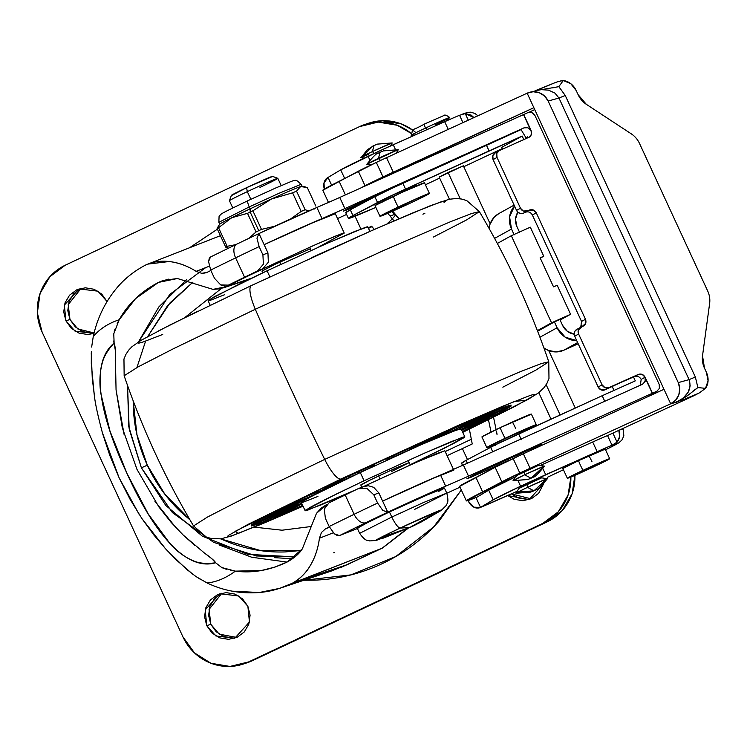 <?xml version="1.0" encoding="UTF-8"?>
<svg xmlns="http://www.w3.org/2000/svg" width="747" height="747" viewBox="0 0 747 747"><rect width="100%" height="100%" fill="white"/><g stroke="black" fill="none" stroke-linecap="round" stroke-linejoin="round"><path stroke-width="1.12" d="M437.471 512.507L421.299 521.948L411.597 526.756L376.423 540.37A36.482 1.036 -24.8 0 1 380.008 537.896A36.482 1.036 -24.8 0 1 400.084 528.101L409.795 527.475L421.299 521.948L441.244 510.416L440.711 510.145L411.597 526.756L382.632 538.382L409.795 527.475L380.008 537.896C375.62 540.202 374.536 540.987 376.777 540.258M277.791 178.318A26.659 0.756 155.2 0 0 247.304 191.643L250.843 199.3L247.304 191.643A26.659 0.756 155.2 0 0 229.488 200.728A26.659 0.756 -24.8 0 1 247.304 191.643L246.575 187.693A22.662 0.644 155.2 0 0 231.402 195.415M219.786 224.277A45.324 1.289 -24.8 0 1 231.729 217.722A45.324 1.289 -24.8 0 1 250.142 208.852L249.246 206.919L218.862 222.326L249.246 206.919A6.396 1.587 -115.2 0 1 248.032 200.626A6.396 1.587 64.8 0 0 249.246 206.919L279.098 193.249L301.153 184.304L279.098 193.249L249.246 206.919L250.142 208.852L250.17 212.064A50.656 1.438 -24.8 0 1 252.878 210.794L271.441 199.019A45.324 1.289 155.2 0 0 250.142 208.852A45.324 1.289 155.2 0 0 231.729 217.722L218.535 227.695L227.135 246.305L235.725 244.652L227.135 246.305L218.535 227.695A50.656 1.438 155.2 0 0 217.106 228.545L225.706 247.145A50.656 1.438 -24.8 0 1 227.135 246.305A50.656 1.438 155.2 0 0 225.706 247.145L217.106 228.545L218.32 226.257L217.106 228.545A50.656 1.438 -24.8 0 1 218.535 227.695L231.729 217.722L247.5 213.325L256.09 231.934A50.656 1.438 -24.8 0 1 258.761 230.674A50.656 1.438 -24.8 0 1 261.478 229.394L252.878 210.794A50.656 1.438 155.2 0 0 250.17 212.064L258.761 230.674L250.17 212.064A50.656 1.438 155.2 0 0 247.5 213.325L231.729 217.722A45.324 1.289 155.2 0 0 219.786 224.175L218.376 226.173M379.99 478.79L378.645 475.895L379.99 478.79M280.891 264.317L279.836 262.038L280.891 264.317M376.423 540.37L369.662 540.94C367.729 539.885 366.011 542.285 359.643 533.349L391.811 517.036L389.458 511.938L369.307 521.649L357.29 528.25L359.643 533.349L391.811 517.036A13.334 3.315 64.8 0 0 400.084 528.101A13.334 3.315 -115.2 0 1 391.811 517.036L423.418 502.563L446.771 493.095L423.418 502.563L391.811 517.036L389.458 511.938L363.061 524.824L357.645 527.877L358.803 527.933M421.299 521.948L409.795 527.475L440.711 510.145L400.084 528.101L380.008 537.896L409.795 527.475L400.084 528.101A36.482 1.036 -24.8 0 1 440.711 510.145A36.482 1.036 -24.8 0 1 441.337 510.36M307.278 187.544L315.878 206.144L307.278 187.544L300.611 186.545L296.531 191.139L305.131 209.739L308.866 210.915L305.131 209.739L296.531 191.139A50.656 1.438 155.2 0 0 292.581 192.829L301.181 211.429A50.656 1.438 -24.8 0 1 305.131 209.739A50.656 1.438 155.2 0 0 301.181 211.429L292.581 192.829L271.441 199.019L252.878 210.794L261.478 229.394L274.625 226.276L261.478 229.394A50.656 1.438 155.2 0 0 258.761 230.674A50.656 1.438 155.2 0 0 256.09 231.934L247.5 213.325A50.656 1.438 -24.8 0 1 250.17 212.064L250.142 208.852A45.324 1.289 -24.8 0 1 271.441 199.019L292.581 192.829A50.656 1.438 -24.8 0 1 296.531 191.139L300.611 186.545A45.324 1.289 155.2 0 0 271.441 199.019A45.324 1.289 -24.8 0 1 300.611 186.545L303.133 186.32L307.278 187.544M314.655 208.422L314.17 209.085M290.508 219.039L301.181 211.429L290.508 219.039M248.723 238.386L256.09 231.934L248.723 238.386M303.039 186.302L301.965 186.208A45.324 1.289 155.2 0 0 300.611 186.545M225.706 247.145L228.563 248.153M441.244 510.416L446.052 505.644C446.501 503.487 449.442 503.73 446.771 493.095L414.594 509.407M446.771 493.095L444.409 487.996L421.065 497.465L389.458 511.938L435.342 491.293L442.896 488.323L444.063 488.37L438.638 491.423M272.366 176.572L246.575 187.693L232.102 195.247M272.45 176.376A22.662 0.644 155.2 0 0 246.575 187.693L247.304 191.643A26.659 0.756 -24.8 0 1 277.744 178.318A26.659 0.756 -24.8 0 1 259.965 187.404M310.322 248.723L275.494 264.102L310.369 248.742L311.154 250.45M115.365 377.412L115.262 360.428C115.598 351.295 115.225 345.516 114.123 343.097L113.768 333.816L119.203 319.735L135.562 298.623L158.467 282.413L177.403 278.519L212.998 289.369L226.304 286.652A527.868 14.959 -24.8 0 1 251.263 274.438L311.462 246.445L335.487 236.099L344.246 233.083L335.3 213.735L310.808 223.437L264.139 244.661L258.994 233.531L316.896 207.479A63.981 1.811 155.2 0 0 258.994 233.531L256.949 238.125L259.116 246.631A76.25 2.157 155.2 0 0 235.622 257.864A540.128 15.313 155.2 0 0 210.682 270.069L208.553 261.543L210.514 256.996L236.939 244.064A12.26 7.237 64 0 0 235.622 257.864L244.568 277.221L235.622 257.864A12.26 7.237 -116 0 1 236.92 244.073A12.26 7.237 64 0 1 237.172 243.961M210.869 270.489L207.04 272.375L201.727 273.337L196.116 271.357C187.189 265.783 178.197 262.496 169.149 261.525C160.437 260.572 152.509 261.786 145.366 265.166C134.535 270.909 125.403 278.071 117.961 286.643C105.598 300.957 97.362 317.596 93.254 336.58C99.612 328.979 108.259 323.367 119.203 319.735C127.933 304.001 141.015 291.563 158.467 282.413L163.248 280.424L177.403 278.519L212.998 289.369L219.861 288.856L251.216 278.314L226.304 286.652L251.263 274.438A63.981 1.811 -24.8 0 1 260.554 269.947L316.224 244.334L340.529 234.119L344.236 233.064L317.4 247.696M326.037 505.317L324.301 509.081L325.365 518.278L329.166 526.504A540.128 15.313 155.2 0 1 354.115 514.3A76.25 2.157 155.2 0 1 377.608 503.058L382.735 510.378L387.768 512.218A63.981 1.811 -24.8 0 0 365.946 522.639A12.26 7.237 -116 0 1 354.115 514.3L345.17 494.944A540.128 15.313 155.2 0 0 328.988 502.852L324.301 509.081L325.365 518.278L329.166 526.504L334.376 533.825L329.166 526.504A540.128 15.313 -24.8 0 1 354.115 514.3A76.25 2.157 -24.8 0 1 377.608 503.058L373.808 494.831L377.608 503.058L382.735 510.378L387.749 512.227L382.623 501.088L387.768 512.218A63.981 1.811 -24.8 0 1 445.67 486.166L468.528 476.147L445.67 486.166L440.525 475.036A63.981 1.811 155.2 0 0 382.623 501.088L378.822 492.871L373.808 494.831L367.001 488.463L358.121 488.697A76.25 2.157 155.2 0 0 345.17 494.944L354.115 514.3A12.26 7.237 64 0 0 365.946 522.639A527.868 14.959 -24.8 0 0 339.474 535.599L334.376 533.825L337.513 535.655L339.474 535.599L357.421 528.54L339.474 535.599L365.946 522.639L403.744 504.795L445.67 486.166L440.525 475.036L382.623 501.088L429.292 479.863L453.793 470.162L444.848 450.805L436.089 453.821L412.064 464.167L361.156 487.67M221.345 288.51L184.78 317.587L221.345 288.51M192.997 282.105L167.449 305.84L147.589 336.748M145.6 341.108L136.925 367.533M133.181 400.803L136.972 434.791L147.318 465.185L141.379 467.809L129.184 429.011L127.532 385.443L128.792 426.696L141.379 467.809L172.436 512.619L213.661 542.369L256.529 555.983L295.009 556.888L247.808 554.339L202.456 536.243L165.731 505.411L141.379 467.809L147.318 465.185C139.054 447.304 134.413 428.545 133.386 408.908L133.171 400.784M205.658 267.622L169.821 294.393L138.484 341.911L158.887 306.877L186.367 279.882M219.291 545.002L251.692 557.234L287.025 562.08M371.632 226.229L374.275 229.45A457.379 442.812 71.5 0 0 371.632 226.229L368.243 227.816L371.632 226.229M201.26 579.896L194.967 575.853M193.156 574.546L176.245 559.895L165.535 548.784L141.846 518.474L153.873 535.011L165.535 548.784L186.152 568.971L195.975 576.553L207.106 582.968C223.362 590.746 240.758 593.93 259.284 592.511L232.289 591.176M138.979 514.113L119.118 477.809L102.292 432.448M158.467 282.413L168.308 279.117L158.467 282.413M230.674 570.372L235.37 571.138C225.949 578.075 216.527 582.025 207.106 582.968C216.527 582.025 225.949 578.075 235.37 571.138C252.607 573.425 270.012 570.316 287.567 561.809C294.579 557.785 299.51 553.443 302.358 548.793L316.476 513.348L321.154 508.184L326.906 504.374L316.476 513.348L302.358 548.793L287.567 561.809L274.877 567.104L261.357 570.512L235.37 571.138L221.747 567.533L215.622 562.762C214.8 561.025 210.981 557.72 204.174 552.827L211.728 558.635L215.622 562.762C206.48 564.06 198.973 563.369 193.109 560.68C185.088 557.365 177.571 551.94 170.559 544.395L148.167 513.861L127.046 473.589L109.958 431.028L100.724 393.053C99.314 382.361 99.771 372.548 102.106 363.602C103.628 356.898 107.633 350.063 114.123 343.097L115.253 349.848L116.056 389.897L122.284 427.723L137 469.433L158.971 507.054L171.11 522.34L183.146 534.992L204.174 552.827M194.836 545.441L183.146 534.992M175.741 527.457L154.9 501.218M124.17 434.773L116.056 389.897M325.524 528.801L329.52 527.242L325.524 528.801L321.453 532.48L319.427 538.232L333.302 532.798L319.427 538.232C318.11 548.55 314.945 557.86 309.94 566.142C306.027 572.949 300.163 578.654 292.338 583.248L279.658 588.356L259.284 592.511C270.274 591.605 281.292 588.524 292.338 583.248C299.332 579.513 305.196 573.808 309.94 566.142C314.861 558.205 318.017 548.905 319.427 538.232L321.453 532.48L325.524 528.801L329.362 526.915M206.415 272.664L202.895 273.383M91.33 351.688L91.302 363.77L94.262 394.836L92.273 378.384L91.255 353.406M117.204 323.563L119.203 319.735C108.259 323.367 99.612 328.979 93.254 336.58L91.648 347.066M328.988 502.852L358.121 488.697L367.001 488.463L373.808 494.831L378.822 492.871L382.623 501.088L440.375 475.101M117.961 286.643C125.403 278.071 134.535 270.909 145.366 265.166L147.841 264.102L169.149 261.525C178.524 262.645 187.506 265.923 196.116 271.357L209.235 266.221L196.116 271.357L201.727 273.337M335.291 213.707L307.278 224.987L264.139 244.661A63.981 1.811 -24.8 0 1 322.032 218.61L264.139 244.661L267.94 252.888L258.994 233.531L256.949 238.125L259.116 246.631L262.916 254.858L259.116 246.631A76.25 2.157 -24.8 0 0 235.622 257.864A540.128 15.313 -24.8 0 0 210.682 270.069L214.482 278.295L220.729 284.943L228.386 285.13A540.128 15.313 -24.8 0 1 244.568 277.221A76.25 2.157 -24.8 0 1 257.519 270.974L263.383 264.223L262.916 254.858L267.94 252.888L262.916 254.858L263.383 264.223L257.519 270.974A76.25 2.157 155.2 0 0 244.568 277.221A540.128 15.313 155.2 0 0 228.386 285.13L262.43 269.051L268.35 262.272L267.94 252.888L268.35 262.272L262.43 269.051L257.519 270.974L262.43 269.051A63.981 1.811 -24.8 0 0 251.263 274.438A527.868 14.959 -24.8 0 0 233.522 283.113L232.634 283.487M330.445 571.352L347.383 564.601L298.156 581.082L382.109 548.205L347.383 564.601L292.338 583.248L382.109 548.205L406.713 528.997M447.089 455.651L462.393 448.583L467.473 459.592L462.393 448.583L472.235 443.951L462.244 448.658M444.829 450.786L416.826 462.057L363.369 486.614M344.236 233.064L317.858 247.444M371.997 226.658L368.476 228.321L371.997 226.658M262.757 272.814L261.964 271.096L275.494 264.102L262.01 271.124M471.376 439.236L445.203 451.562L471.376 439.236M301.116 550.483L285.279 551.921C266.165 552.593 247.574 549.484 229.525 542.583L220.626 538.858L260.834 550.651L301.134 550.464M189.99 519.893L181.073 512.134C166.833 498.716 155.581 483.076 147.318 465.185L164.807 494.131L189.971 519.865M147.617 336.645L170.139 302.731L192.969 282.095M395.406 214.51A26.659 2.409 140.9 0 0 394.453 214.501L390.046 215.976L393.968 220.869M491.974 445.707L487.679 447.397L490.097 445.632L505.093 438.312A23.465 5.836 -115.2 0 1 502.451 433.055A23.465 5.836 64.8 0 0 505.093 438.312A27.247 0.775 -24.8 0 0 486.885 447.602A27.247 0.775 -24.8 0 0 494.85 444.493L491.974 445.707L491.806 446.697M472.235 443.951L469.368 429.18L472.235 443.951M360.922 228.993L355.04 216.247L360.922 228.993M390.046 215.976A26.659 25.809 71.5 0 0 387.628 213.371L390.046 215.976L394.453 214.501L395.387 214.473L395.163 215.379A26.659 2.409 140.9 0 1 387.049 223.867M488.482 419.814L491.031 432.055M292.656 558.719L274.27 557.664M254.213 527.13L282.021 530.211L311.051 526.523L282.058 530.211L254.269 527.139M328.671 241.692L329.035 242.476L328.671 241.692M337.541 218.572L346.589 214.436M215.622 562.762C186.096 571.39 154.237 533.722 127.046 473.589C99.08 414.109 89.817 362.781 114.123 343.097L113.516 341.043M114.207 331.789L114.991 329.063M94.262 394.836C95.093 402.997 97.904 415.995 102.684 433.82L109.884 455.633L119.118 477.809L130.034 499.22L141.846 518.474M226.388 569.289L222.727 567.963M382.109 548.205A26.659 9.011 64.6 0 0 382.371 548.093A26.659 9.011 -115.4 0 1 382.109 548.205L347.383 564.601A26.659 5.603 64.9 0 0 347.542 564.545A26.659 5.603 -115.1 0 1 347.383 564.601L330.996 571.166M382.632 547.953A26.659 9.011 -115.4 0 1 382.371 548.093L341.183 567.346M391.717 211.597L394.453 214.501A26.659 25.809 -108.5 0 0 391.717 211.597M217.405 229.18L189.635 247.733M81.096 288.342L68.22 304.608L69.975 319.492L65.923 320.846L71.254 328.26L78.902 333.069L87.707 334.535L94.001 333.395L75.045 331.164L65.923 320.846L69.975 319.492L77.781 328.932L94.103 332.975M107.045 301.48L101.713 294.075L94.066 289.266L85.261 287.791L76.652 289.873L69.527 295.205L64.989 302.955L63.728 311.966L65.923 320.846L64.363 305.093L79.042 288.921L97.922 291.171L107.045 301.48M221.943 593.146L209.067 609.421L210.822 624.305L206.77 625.659L205.21 609.907L219.879 593.734L238.769 595.985L247.883 606.293L250.086 615.183L248.816 624.184L244.278 631.943L237.163 637.266L228.545 639.348L219.749 637.873L212.101 633.064L206.77 625.659L204.566 616.779L205.836 607.769L210.374 600.018L217.489 594.687L226.108 592.604L234.903 594.08L242.551 598.889L247.883 606.293L249.442 622.046L234.773 638.227L215.883 635.968L206.77 625.659L210.822 624.305L219.226 634.156L236.762 637.452M526.943 499.379L518.147 497.904L511.378 493.888L531.108 498.828M543.751 483.598L529.119 499.603L507.689 495.541L514.095 499.257L522.891 500.733L531.509 498.651L538.624 493.319L543.751 483.589M65.25 265.204L49.881 276.698L40.086 293.44L37.35 312.89L42.103 332.07L182.94 636.883L194.444 652.878L210.962 663.261L229.964 666.445L248.564 661.945L542.91 523.32L558.28 511.826L568.075 495.084L570.867 477.044A50.656 49.041 71.5 0 1 542.91 523.32L546.963 521.966A50.656 49.041 -108.5 0 0 574.901 475.335L572.127 493.73L562.332 510.472L546.963 521.966L542.91 523.32L248.564 661.945L252.617 660.581L546.963 521.966L252.617 660.581L248.564 661.945A50.656 49.041 71.5 0 1 242.952 664.158A50.656 49.041 71.5 0 1 182.94 636.883L42.103 332.07A50.656 49.041 71.5 0 1 65.25 265.204L359.596 126.588L65.25 265.204M413.651 135.599L413.156 135.132M411.111 133.358L397.199 125.263L378.197 122.088L359.596 126.588A50.656 49.041 71.5 0 1 365.208 124.366A50.656 49.041 71.5 0 1 411.111 133.358M361.837 159.242L362.865 157.804L361.837 159.242M189.533 247.771L217.396 229.17M303.87 580.251L350.894 574.882L395.723 556.571L433.605 526.98L461.319 489.967L438.947 521.238C422.886 539.269 404.006 553.387 382.324 563.602C360.642 573.817 337.793 579.345 313.787 580.186L303.852 580.26M415.967 132.677A50.656 49.041 -108.5 0 0 369.261 123.012M246.996 662.804A50.656 49.041 -108.5 0 0 252.617 660.581L246.659 662.925M412.774 130.155L401.251 123.909L382.249 120.725L368.131 123.386M91.76 333.181L82.954 331.705L75.307 326.897L69.975 319.492L67.781 310.612L69.041 301.601L73.579 293.851L80.695 288.519M232.597 637.994L223.801 636.519L216.154 631.71L210.822 624.305L208.618 615.416L209.888 606.415L214.426 598.655L221.542 593.333M334.553 552.631L333.657 552.827M464.335 425.743L465.026 427.256L511.153 406.023A143.966 4.08 -24.8 0 1 500.901 412.083L461.562 429.777L490.639 416.938L489.976 415.519L490.639 416.938L500.901 412.083L500.285 410.766L500.901 412.083L511.125 405.976M445.782 432.27L446.501 433.82M409.991 447.864L410.691 449.377M411.494 449.012L410.794 447.5L411.494 449.012M306.261 499.183L305.971 498.538L306.261 499.183M251.281 526.009L297.39 504.655A93.31 2.643 155.2 0 0 301.685 503.254A93.31 2.643 -24.8 0 1 297.39 504.655L251.281 526.009A143.966 4.08 -24.8 0 0 261.749 522.508L251.281 526.009M261.459 519.016L302.367 500.863A93.31 2.643 155.2 0 0 297.325 503.842L251.207 525.076A143.966 4.08 -24.8 0 1 261.459 519.016L302.367 500.863A93.31 2.643 -24.8 0 0 297.325 503.842L251.207 525.076L261.459 519.016M330.221 486.465L328.465 487.604A93.31 2.643 -24.8 0 0 314.571 494.495L313.899 493.039L314.571 494.495L305.252 498.865L304.524 497.297L305.252 498.865L277.744 511.013C273.925 512.675 273.178 512.909 275.484 511.695L310.771 494.402L328.465 487.604A93.31 2.643 155.2 0 0 314.571 494.495L275.484 511.695A143.966 4.08 -24.8 0 1 303.712 497.689L331.201 486.129M324.749 487.838L340.688 481.432L340.128 480.228L340.688 481.432L349.661 477.389L349.036 476.026L349.661 477.389A93.31 2.643 -24.8 0 1 359.027 472.963L358.411 471.637L359.027 472.963A93.31 2.643 -24.8 0 1 368.682 468.434L368.075 467.127L368.682 468.434A93.31 2.643 155.2 0 0 359.027 472.963A93.31 2.643 155.2 0 0 349.661 477.389L324.123 487.931L347 476.988A143.966 4.08 -24.8 0 1 366.721 467.753L374.779 464.279L374.873 465.334L368.682 468.434L374.873 465.334L374.424 464.373L374.873 465.334L374.779 464.279L347 476.988A143.966 4.08 -24.8 0 0 328.082 485.952L323.759 488.155M386.881 458.695L394.911 454.746A143.966 4.08 -24.8 0 1 433.605 437.228L436.986 436.024L412.251 448.499A93.31 2.643 155.2 0 0 393.202 457.117L386.974 459.741L386.881 458.695L392.25 455.978L436.986 436.024L421.205 444.25L420.654 443.046L421.205 444.25L412.251 448.499L411.616 447.126L412.251 448.499A93.31 2.643 -24.8 0 0 393.202 457.117L386.974 459.741L386.881 458.695M486.437 414.296L447.49 433.129A93.31 2.643 -24.8 0 0 433.521 439.096L458.051 426.425A143.966 4.08 -24.8 0 1 486.437 414.296L447.49 433.129A93.31 2.643 155.2 0 0 433.521 439.096L451.888 429.236L487.847 413.773M459.284 428.302L500.602 408.59A143.966 4.08 -24.8 0 1 511.069 405.089L464.961 426.444A93.31 2.643 155.2 0 0 459.807 428.171L492.068 412.391L500.602 408.59L511.116 405.089M361.613 484.775L370.195 479.938L396.209 467.855L409.179 462.589L391.307 471.656M303.039 506.186L265.353 522.508L231.57 535.991L220.776 538.839L211.14 538.503L206.172 536.944L193.548 525.944C165.227 478.285 142.089 428.218 124.151 375.76L123.955 359.018L125.991 354.227L128.801 350.026L131.986 346.673L141.127 340.305L170.12 324.908L251.412 285.531L373.668 229.721L430.197 205.761L449.171 199.262L456.604 198.478L461.833 199.075L466.8 200.635L479.378 211.625L471.684 213.493L450.871 221.56L384.005 250.329L255.315 309.258A799.794 198.963 64.8 0 0 288.996 384.677A799.794 198.963 64.8 0 0 324.702 459.405A26.659 6.63 64.8 0 0 341.015 478.995L247.976 524.403L228.881 535.179C226.276 537.074 227.639 537.13 232.971 535.347L259.62 524.889L303.03 506.167L238.256 533.451L235.053 531.378L341.015 478.995A26.659 6.63 -115.2 0 1 324.702 459.405L242.42 499.08L207.377 517.101L193.548 525.944L207.377 517.101L242.42 499.08L324.702 459.405A799.794 198.963 -115.2 0 1 288.996 384.677A799.794 198.963 -115.2 0 1 255.315 309.258L173.313 348.784L138.27 366.796L124.151 375.76L138.27 366.796L173.313 348.784L255.315 309.258A26.659 6.63 -115.2 0 1 251.394 285.541A26.659 6.63 64.8 0 0 255.315 309.258L384.005 250.329L450.871 221.56L471.684 213.493L479.378 211.625L466.52 219.945L433.456 237.023M224.726 294.654L210.859 300.098C208.096 301.022 207.386 300.994 208.74 300.014L239.152 284.149L267.062 270.787L269.882 276.876L267.062 270.787L214.37 296.69L208.086 300.696L210.168 305.187M361.772 487.109L359.419 488.174M464.839 436.874L445.072 447.845L410.178 464.746L454.26 443.158L464.195 437.555C465.549 436.575 464.839 436.547 462.066 437.471L424.716 453.046L364.088 480.769L422.046 454.232L452.112 441.3L464.839 436.874L461.039 428.647L448.312 433.073L418.245 446.006L360.287 472.543L364.088 480.769L336.178 494.122L305.766 509.986C304.412 510.976 305.121 511.004 307.885 510.08L356.123 489.658L320.902 504.991L305.112 510.677L311.396 506.671L327.158 498.576L364.088 480.769L360.287 472.543L323.358 490.349L307.596 498.445L301.312 502.451L305.112 510.677M359.615 488.09L361.772 487.119M361.828 487.221L360.773 484.943L367.459 481.292L397.021 467.491L408.982 462.804M369.896 231.383L367.813 226.892L355.086 231.318L325.02 244.25L267.062 270.787L327.69 243.064L365.04 227.49C367.813 226.565 368.523 226.593 367.169 227.574M162.725 334.441L143.545 341.818C138.214 343.601 136.86 343.545 139.456 341.65M158.56 330.874L197.936 311.144M311.368 257.724L368.159 232.168L413.315 212.68L439.964 202.222C445.287 200.439 446.65 200.495 444.054 202.39M424.95 213.156L422.914 214.221M462.757 432.364L514.375 406.695L533.47 395.919C536.075 394.024 534.712 393.968 529.39 395.751L502.74 406.209L457.584 425.697L341.015 478.995L514.263 401.484L526.514 400.168L462.757 432.364L527.886 399.505L538.606 392.829L544.152 387.516L546.963 383.304L548.98 378.514L548.774 361.809L541.332 363.556L520.668 371.548L453.784 400.308L324.702 459.405L453.784 400.308L520.668 371.548L541.332 363.556L548.774 361.809L535.72 370.195L502.834 387.17M465.026 427.256A93.31 2.643 -24.8 0 1 461.413 429.45A93.31 2.643 155.2 0 0 465.026 427.256L511.191 405.976M486.876 419.403A143.966 4.08 -24.8 0 1 462.393 431.579L484.616 420.085C488.426 418.423 489.182 418.189 486.876 419.403L488.258 418.609M461.749 430.188L484.616 420.085L461.749 430.188M275.914 516.803L302.666 505.383A143.966 4.08 -24.8 0 1 275.914 516.803L301.993 503.926L274.504 517.307M301.807 503.506L261.749 522.508L261.142 521.182L261.749 522.508L272.039 517.867L271.376 516.448L272.039 517.867L301.797 503.506M317.951 496.419L304.085 501.853C301.321 502.778 300.611 502.75 301.965 501.769L311.891 496.167L360.287 472.543L420.916 444.82L458.266 429.245C461.039 428.32 461.749 428.348 460.395 429.329M511.069 405.089L503.88 408.693L503.357 407.554L503.88 408.693L472.16 423.334L471.646 422.223L472.16 423.334L464.961 426.444L464.578 425.622L464.961 426.444A93.31 2.643 -24.8 0 0 459.807 428.171M456.819 428.881L456.09 427.303L456.819 428.881M430.748 440.188L431.71 439.609M447.49 433.129L446.837 431.719L447.49 433.129M437.947 435.454L436.986 436.024M392.605 455.81L393.202 457.117L392.605 455.81M274.093 512.489L275.484 511.695M257.948 520.939L258.443 522.004L257.948 520.939M289.64 506.242L290.153 507.362L289.64 506.242M296.942 503.011L297.325 503.842L296.942 503.011M302.871 500.527L302.367 500.863M301.639 500.966L301.993 501.741M445.408 432.466L446.108 433.979M391.671 143.06A17.33 0.495 155.2 0 0 372.37 151.585L374.042 145.46L372.37 151.585L392.194 142.929L377.394 144.115L391.671 143.06L377.394 144.115L372.921 146.01L362.837 156.244L372.37 151.585L374.154 153.378M373.892 145.534L367.225 149.848L361.305 157.365L372.921 146.01M533.059 491.199L536.094 489.705C537.14 490.209 540.903 486.549 547.364 478.743L533.872 490.826L530.734 492.086L534.077 490.742L546.823 478.836L527.522 487.361L533.872 490.826L517.988 492.021L516.448 493.141A17.33 0.495 -24.8 0 1 515.906 493.244A17.33 0.495 -24.8 0 1 517.988 492.021A17.33 0.495 -24.8 0 1 527.522 487.361L527.335 484.075L518.997 488.314L515.916 493.225M383.444 150.894L398.272 149.699L383.472 150.885L380.12 152.229L378.449 158.355L380.363 160.278M527.868 479.509L531.005 478.248L524.655 474.784L513.591 480.554L527.868 479.509L533.227 477.118C534.282 477.622 538.036 473.971 544.498 466.165L531.22 478.164L527.868 479.509L513.068 480.685A17.33 0.495 -24.8 0 1 524.655 474.784L531.005 478.248L543.956 466.259L524.655 474.784L524.478 471.488L516.14 475.727M416.014 184.948A18.666 0.532 155.2 0 0 394.677 194.267L382.305 200.467M424.455 182.791A27.247 0.775 155.2 0 0 393.305 196.405A23.465 5.836 64.8 0 0 398.226 207.05A27.247 0.775 -24.8 0 1 429.385 193.436A27.247 0.775 -24.8 0 1 411.167 202.717L380.167 216.098L417.003 198.459L429.236 193.66L411.167 202.717A27.247 0.775 -24.8 0 1 380.027 216.331A27.247 0.775 -24.8 0 1 398.226 207.05A23.465 5.836 -115.2 0 1 393.305 196.405A27.247 0.775 155.2 0 0 375.087 205.686M528.362 428.47L507.129 437.63A18.666 0.532 155.2 0 0 494.654 443.989M531.173 414.286L500.173 427.676A23.465 5.836 64.8 0 0 502.451 433.055A23.465 5.836 -115.2 0 1 500.173 427.676A27.247 0.775 155.2 0 0 481.946 436.958M513.114 423.344A23.465 5.836 -115.2 0 1 515.747 428.601M368.654 154.293L361.305 157.365M533.405 491.05L530.734 492.086L516.448 493.141M397.749 149.83A17.33 0.495 155.2 0 0 378.449 158.355L380.12 152.229L378.103 153.266C377.058 152.761 373.304 156.412 366.842 164.228L397.749 149.83L383.472 150.885M401.886 169.167L379.709 179.532M517.531 456.464L517.279 455.922M322.844 190.289L358.317 171.222L365.022 185.742L360.642 188.048L365.022 185.742A31.99 0.906 -24.8 0 1 383.015 176.946L376.311 162.426A31.99 0.906 155.2 0 0 358.317 171.222L365.022 185.742L533.872 107.708L663.99 389.299L523.367 453.774A31.99 0.906 155.2 0 0 513.133 458.527L519.837 473.047A31.99 0.906 -24.8 0 1 530.081 468.285L523.367 453.774L495.14 467.323L459.666 486.39M369.858 160.045L368.112 156.263A42.654 1.205 155.2 0 0 340.707 169.877L344.656 178.412L340.707 169.877L380.811 150.362L444.689 121.714A37.322 1.055 -24.8 0 1 459.545 115.271A37.322 1.055 155.2 0 0 444.689 121.714L393.23 144.731A42.654 1.205 155.2 0 0 368.112 156.263L369.858 160.045M411.233 135.338A21.224 0.598 -24.8 0 1 425.426 128.11L427.545 129.38L425.426 128.11A21.224 0.598 155.2 0 0 411.364 135.328M411.195 135.319C414.389 126.122 407.367 133.629 424.838 123.843L443.951 115.524C444.624 114.534 446.547 115.197 449.722 117.522A21.224 0.598 155.2 0 0 425.426 128.11A5.332 1.326 -115.2 0 1 424.838 123.843A5.332 1.326 64.8 0 0 425.426 128.11A21.224 0.598 -24.8 0 1 449.675 117.503A21.224 0.598 -24.8 0 1 435.501 124.74M684.7 399.103L698.296 393.417L692.945 396.162L607.544 435.566L612.017 445.249L614.398 444.138L617.05 442.131L619.683 436.584L618.796 430.365C620.514 434.707 619.935 438.62 617.05 442.131L612.895 433.129L617.05 442.131L612.017 445.249L607.544 435.566A37.322 1.055 155.2 0 0 592.688 442.009L597.161 451.683L520.584 486.232L518.213 481.096L520.584 486.232A42.654 1.205 -24.8 0 1 545.693 474.7L597.161 451.683A37.322 1.055 -24.8 0 1 612.017 445.249A37.322 1.055 -24.8 0 1 605.733 449.694L615.845 444.54L617.676 443.148L612.017 445.249A37.322 1.055 155.2 0 0 597.161 451.683L592.688 442.009L541.22 465.026L541.528 465.689L541.22 465.026A42.654 1.205 155.2 0 0 540.184 465.493L592.688 442.009A37.322 1.055 -24.8 0 1 607.544 435.566L692.945 396.162L698.296 393.417L684.691 399.103L670.694 403.81L530.081 468.285A31.99 0.906 155.2 0 0 519.837 473.047L466.511 500.639L477.23 497.016L488.706 490.172L516.112 476.558M545.693 474.7L542.873 468.593L545.693 474.7M563.051 468.416L578.514 460.666A21.327 5.304 64.8 0 0 580.587 465.558A21.327 5.304 64.8 0 0 582.987 470.339A23.316 0.663 -24.8 0 1 609.645 458.695A23.316 0.663 -24.8 0 1 594.052 466.642L609.515 458.891L605.275 460.311L567.524 478.089L594.052 466.642A23.316 0.663 -24.8 0 1 567.403 478.285A23.316 0.663 -24.8 0 1 582.987 470.339A21.327 5.304 -115.2 0 1 580.587 465.558A21.327 5.304 -115.2 0 1 578.514 460.666A23.316 0.663 155.2 0 0 562.921 468.612M589.588 456.959A21.327 5.304 -115.2 0 1 591.979 461.749M480.928 471.562L481.46 472.711L466.884 478.752L482.786 470.685L471.525 476.138L466.894 478.715L470.703 477.398L509.006 460.292L481.46 472.711L480.928 471.562M357.299 204.006L357.832 205.154L343.256 211.196L359.158 203.128A23.727 0.672 -24.8 0 1 371.259 197.553L407.899 181.054L347.897 208.581L343.265 211.158L347.075 209.842L365.685 201.615L357.832 205.154L357.299 204.006M373.696 487.315L378.822 492.871L373.696 487.315L368.327 485.746L363.033 486.773L368.327 485.746M640.338 385.237L641.178 379.401L644.913 377.328L641.178 379.401C639.544 376.609 637.284 375.676 634.408 376.591L638.34 374.424C641.206 373.5 643.466 374.434 645.1 377.226L652.476 393.193L656.828 391.241L648.835 396.246L656.828 391.241L659.414 388.375L659.171 384.35L534.871 115.337L531.948 112.517L528.054 112.554L523.712 114.506L528.054 112.554L531.948 112.517M642.784 384.126L463.383 465.017L468.528 476.147L652.29 393.296L644.913 377.328C646.248 379.317 645.445 381.624 642.523 384.257L463.383 465.017L468.528 476.147L652.29 393.296L645.1 377.226L652.476 393.193L656.828 391.241L659.414 388.375L659.171 384.35L534.871 115.337M560.129 414.958L546.15 384.705L560.129 414.958M490.163 223.848L463.355 165.825L448.088 172.482L460.245 198.786L448.088 172.482L439.18 177.02M576.6 329.53A5.332 4.958 61.1 0 0 574.182 334.18A14.931 13.894 61.1 0 1 562.538 325.309L559.858 319.501L554.423 321.938L537.625 331.22L554.423 321.938L557.103 327.746L539.932 337.242L557.103 327.746L565.199 337.177L576.721 340.604L574.686 336.215A5.332 4.958 -118.9 0 1 574.182 334.18L567.318 331.276L562.538 325.309L559.858 319.501L554.423 321.938L557.103 327.746A21.327 19.852 -118.9 0 0 576.721 340.604L598.16 387.011L574.686 336.215L578.617 334.04L602.091 384.845L604.995 387.665L608.852 387.646L638.34 374.424L642.196 374.396L645.1 377.226L645.137 381.362L642.523 384.257M519.613 232.41L516.933 226.602L515.505 219.132L517.783 212.129A5.332 4.958 -118.9 0 1 516.56 210.411L514.534 206.023L509.594 216.835L511.499 229.04L494.607 238.386L511.499 229.04L514.179 234.847M519.464 232.074L516.933 226.602C514.748 221.831 515.028 217.004 517.783 212.129A5.332 4.958 61.1 0 0 523.33 213.222L520.454 213.539L517.783 212.129A5.332 4.958 61.1 0 1 516.56 210.411L520.491 208.245L523.395 211.074L533.377 210.019L536.281 212.839L585.471 319.286L585.723 323.302L578.365 330.025L578.617 334.04L574.686 336.215A5.332 4.958 61.1 0 1 574.182 334.18L574.854 331.276L576.983 329.343M339.521 197.563L523.516 114.618L530.893 130.576L527.961 127.765L524.03 127.83L344.899 208.59L524.03 127.83C526.084 126.57 528.372 127.494 530.893 130.576L531.089 130.473C531.827 134.367 531.061 136.664 528.792 137.345L499.313 150.577L496.764 153.424L497.016 157.44L520.491 208.245L516.56 210.411L493.095 159.615L514.534 206.023A21.327 19.852 -118.9 0 0 511.499 229.04L514.029 234.511M580.755 327.242L581.539 321.453L585.471 319.286L536.281 212.839L532.359 215.015L581.539 321.453L532.359 215.015C530.725 212.223 528.465 211.289 525.599 212.204L527.251 211.056A5.332 4.958 -118.9 0 1 520.491 208.245L497.016 157.44L493.095 159.615L492.833 155.6L495.382 152.743M580.793 327.223L581.801 325.468M634.418 376.591L633.503 377.002L635.295 380.867L602.185 395.723L635.295 380.867L633.503 377.002L608.852 387.646A5.332 4.958 -118.9 0 1 602.091 384.845L598.16 387.011A5.332 4.958 61.1 0 0 604.93 389.822L638.34 374.424L604.93 389.822L601.074 389.841L598.16 387.011L602.091 384.845L578.617 334.04A5.332 4.958 -118.9 0 1 580.905 327.167L583.174 326.15C585.76 324.618 586.526 322.33 585.471 319.286L581.539 321.453M521.322 439.684L518.661 433.932L602.185 395.723L604.846 401.475L602.185 395.723L496.288 444.418L490.658 447.332L492.721 451.795L490.658 447.332L466.044 460.348L461.814 463.261M502.255 148.597L463.766 166.721L502.255 148.597M439.647 178.085L425.837 184.584L439.647 178.085M346.038 212.69L350.268 209.767L374.873 196.75L377.534 202.512L352.929 215.528A63.71 1.802 -24.8 0 0 348.475 218.441A63.71 1.802 -24.8 0 0 375.47 207.573L348.69 218.441L352.929 215.528L392.483 195.116L522.172 136.047L501.695 147.374L502.507 149.139L501.695 147.374L522.172 136.047L489.07 150.903L486.409 145.151L521.061 129.605L526.374 138.428M463.327 165.815L439.572 176.918M415.911 185.107L394.677 194.267A18.666 0.532 155.2 0 0 382.203 200.626L382.837 202.064M392.707 211.158L399.057 218.684L392.689 211.168M493.552 417.293L496.101 429.6M529.044 137.224L531.341 134.488L531.089 130.473L523.712 114.506L530.893 130.576L523.712 114.506L339.754 197.46L344.899 208.59L322.032 218.61L316.896 207.479L339.754 197.46L344.899 208.59L322.032 218.61L316.896 207.479M534.74 109.576L529.091 112.218L534.74 109.576M402.007 169.392L396.237 171.465L379.392 179.532M326.897 203.184L327.522 202.904M324.319 189.094A10.663 8.394 67.3 0 1 328.054 177.431L331.603 185.125L328.054 177.431L340.707 169.877L328.054 177.431L324.021 182.875L324.31 189.103M460.031 487.184L446.827 493.225L460.031 487.184M531.593 449.834L541.594 444.605L537.532 446.034L482.786 470.685L526.486 450.861A23.727 0.672 155.2 0 1 541.594 444.586A23.727 0.672 155.2 0 1 531.593 449.834M480.517 507.4L517.129 491.283A70.9 2.008 -24.8 0 1 480.517 507.4L476.044 497.726L477.23 497.016L475.96 497.539L480.517 507.4L493.179 499.846L480.517 507.4L473.869 507.176L468.5 501.414A10.663 8.394 67.3 0 0 480.246 507.53M563.154 469.863L547.551 477.212M520.584 486.232L493.179 499.846A42.654 1.205 -24.8 0 1 520.584 486.232M605.163 449.012A23.316 0.663 155.2 0 0 578.514 460.666L605.042 449.218M519.389 488.221L541.622 477.865M328.484 202.484L322.835 190.27A65.568 1.858 155.2 0 1 339.129 181.306L345.413 194.911L339.129 181.306L376.311 162.426A31.99 0.906 -24.8 0 1 386.554 157.673L527.167 93.188L533.872 107.708L527.167 93.188L386.554 157.673L393.258 172.184L533.872 107.708L670.694 403.81L675.643 400.149L678.827 394.836L679.742 388.673L678.267 382.613L689.079 379.616L558.971 98.034L548.149 101.022L678.267 382.613L548.149 101.022L544.498 95.98L539.231 92.721L533.143 91.741L527.167 93.188A15.995 15.752 74.5 0 1 548.149 101.022L558.971 98.034L554.928 93.095L548.541 90.144L540.8 89.621L529.614 92.292M541.164 88.491L555.021 82.684M516.522 475.643L538.764 465.278M552.64 87.866L558.84 86.633L565.236 95.467L695.354 377.048L697.894 387.572L705.513 388.347L708.072 380.783L706.363 372.221L704.496 368.187A19.992 16.527 -117.2 0 1 702.516 355.824L709.65 303.31A19.992 16.527 62.8 0 0 707.67 290.957L639.553 143.545A19.992 16.527 62.8 0 0 631.374 133.909L586.292 104.3A19.992 16.527 -117.2 0 1 578.113 94.664L576.245 90.63L570.801 83.711L563.294 80.555L561.483 82.852M558.476 81.451L563.294 80.555A15.995 13.222 -117.2 0 1 576.245 90.63L578.113 94.664L586.292 104.3L631.374 133.909A19.992 16.527 -117.2 0 1 639.553 143.545L707.67 290.957A19.992 16.527 -117.2 0 1 709.65 303.31L702.516 355.824L704.496 368.187L706.363 372.221A15.995 13.222 -117.2 0 1 705.513 388.347L699.295 392.922L705.513 388.347L697.903 387.572L686.446 396.461L676.38 402.231L683.3 398.03L688.146 392.259L690.172 385.788L689.079 379.616L678.267 382.613A15.995 15.752 74.5 0 1 670.694 403.81L663.99 389.299L523.367 453.774L530.081 468.285L670.694 403.81L676.38 402.231C687.763 396.452 691.993 388.916 689.079 379.616L695.354 377.048L565.236 95.467L558.971 98.034L565.236 95.467L558.821 86.661L535.328 90.704M440.525 475.036L463.149 465.12M451.151 470.461L450.525 470.741M527.251 211.056L523.33 213.222L527.251 211.056M495.009 152.93A5.332 4.958 61.1 0 0 493.095 159.615L497.016 157.44A5.332 4.958 -118.9 0 1 499.313 150.577L528.792 137.345M210.701 256.912L209.365 258.07L208.553 261.543L210.682 270.069L214.482 278.295L220.729 284.943L224.66 285.933M236.939 244.064L258.994 233.531M358.121 488.697L363.033 486.773M525.599 212.204L529.52 210.038C532.396 209.113 534.647 210.056 536.281 212.839L532.359 215.015M520.267 129.913L520.948 129.661M605.742 449.703L618.731 442.896L621.896 440.048L623.857 435.893L623.138 429.011A47.985 1.363 155.2 0 0 618.805 430.375A47.985 1.363 -24.8 0 1 623.138 429.039M515.393 476.903A42.654 1.205 155.2 0 0 488.706 490.172L493.179 499.846L488.706 490.172L477.23 497.016A65.568 1.858 -24.8 0 1 466.361 500.882A65.568 1.858 -24.8 0 1 482.655 491.928L501.844 481.843A31.99 0.906 -24.8 0 1 519.837 473.047L513.133 458.527A31.99 0.906 155.2 0 0 495.14 467.323L501.844 481.843L495.14 467.323L475.951 477.417L482.655 491.928L475.951 477.417A65.568 1.858 155.2 0 0 459.648 486.362M414.268 129.138L416.079 128.12M473.962 117.587L471.152 115.103L465.241 113.572L468.294 120.192L465.241 113.572L473.934 117.606M396.993 152.883L396.713 152.267L396.993 152.883M395.368 149.363L393.23 144.731L395.368 149.363M448.237 129.39L444.689 121.714L448.237 129.39M462.953 122.639L459.545 115.271L465.241 113.572L459.545 115.271L462.953 122.639M477.903 115.785L474.821 113.376L470.47 112.19L467.659 112.386L461.982 114.282M376.311 162.426L383.015 176.946A31.99 0.906 -24.8 0 1 393.258 172.184L386.554 157.673A31.99 0.906 155.2 0 0 376.311 162.426M692.945 396.162A15.995 13.222 62.8 0 0 693.608 395.845M692.478 391.465L697.903 387.572L695.354 377.048L689.079 379.616L558.971 98.034M676.558 402.166L678.351 401.503M698.296 393.417L699.295 392.922M558.84 86.633L563.294 80.555L560.278 81.012M558.961 81.32L555.282 82.572M538.671 465.269L524.478 471.488L524.655 474.784A17.33 0.495 -24.8 0 1 543.956 466.259M380.531 160.456L378.449 158.355A17.33 0.495 155.2 0 0 366.908 164.265M541.538 477.856L527.335 484.075L527.522 487.361A17.33 0.495 -24.8 0 1 546.823 478.836M517.988 492.021L533.872 490.826L527.522 487.361L517.988 492.021M374.191 153.424L372.37 151.585A17.33 0.495 155.2 0 0 362.837 156.244A17.33 0.495 155.2 0 0 360.792 157.496L364.396 158.028M521.014 439.031L518.661 433.932A23.764 0.672 155.2 0 0 505.598 439.936A23.764 0.672 155.2 0 0 490.658 447.332L466.044 460.348A63.71 1.802 155.2 0 0 461.599 463.261M467.379 463.215L466.044 460.348L467.379 463.215M531.313 414.053A27.247 0.775 155.2 0 0 500.173 427.676L482.104 436.724M528.736 428.834L536.094 424.931L531.145 426.593L505.093 438.312A27.247 0.775 -24.8 0 1 536.253 424.698A27.247 0.775 -24.8 0 1 529.427 428.489M528.465 428.311A18.666 0.532 155.2 0 0 507.129 437.63L494.757 443.83M527.354 136.832L526.411 138.419M523.964 139.922L522.172 136.047L523.964 139.922M345.814 212.68A63.71 1.802 155.2 0 1 350.268 209.767L352.929 215.528L350.268 209.767L374.873 196.75L377.534 202.512A23.764 0.672 -24.8 0 1 392.483 195.116A23.764 0.672 -24.8 0 1 405.537 189.112L402.876 183.351L486.409 145.151L489.07 150.903L405.537 189.112L402.876 183.351A23.764 0.672 155.2 0 0 389.822 189.364A23.764 0.672 155.2 0 0 374.873 196.75L389.822 189.364A23.764 0.672 -24.8 0 1 402.876 183.351L521.061 129.605M424.315 183.024L402.941 191.932L375.246 205.453M496.428 431L497.035 434.184M578.187 343.788L563.686 350.287L577.636 342.584L563.686 350.287L578.187 343.788M613.997 390.42L612.213 386.554L613.997 390.42M499.005 213.465L493.944 217.47L490.004 224.296L489.08 228.395A21.327 19.852 61.1 0 1 498.697 213.642M543.891 347.925L548.261 350.371L556.076 351.93L563.686 350.287A21.327 19.852 61.1 0 1 543.891 347.925M537.401 330.641L551.557 322.816L570.577 314.282L560.119 320.061L570.577 314.282L557.169 285.251L553.536 286.876L540.128 257.846L543.751 256.221L530.333 227.191L511.312 235.725L497.334 243.457L511.312 235.725L551.557 322.816L537.401 330.641M540.268 258.145L543.751 256.221L540.268 258.145M570.577 314.282L551.557 322.816L511.312 235.725L530.333 227.191L543.751 256.221L540.128 257.846L553.536 286.876L557.169 285.251L570.577 314.282M231.393 195.378L229.432 200.682M219.758 224.259L218.862 222.326L219.076 216.509C221.766 213.231 218.161 215.089 248.041 200.616L275.652 188.001C298.725 178.589 294.169 178.468 301.153 184.304L302.04 186.236M229.432 200.71L232.784 207.955M272.515 176.376L277.819 178.328L281.189 185.592M408.179 460.432L410.28 464.97M275.718 566.814L274.877 567.104M147.841 264.102L220.402 235.678M223.474 287.847L249.47 279.145M164.032 280.162L163.248 280.424M392.362 211.317L398.842 218.778M496.382 431.019L497.026 434.437M281.675 587.674L330.958 571.184M407.937 528.446L382.361 548.093M368.803 123.162L364.751 124.516M247.453 662.654L243.401 664.008M548.774 361.809C530.837 309.342 507.708 259.284 479.378 211.625M302.442 501.433L302.133 500.77M416.051 184.957L416.723 186.414M424.511 182.8L429.432 193.454M495.289 445.427L494.617 443.979M486.829 447.584L481.908 436.93M390.289 146.048L392.212 142.966M530.734 492.086L515.925 493.272M396.059 153.312L398.291 149.736M509.071 460.451L508.408 459.013M516.14 475.708L513.049 480.648M415.173 134.918L411.289 135.338M567.356 478.276L562.883 468.593M551.025 419.123L538.802 392.67M449.414 199.216L439.152 177.011M575.265 408.03L548.709 350.548M498.968 150.745L495.037 152.911M580.568 327.345L576.637 329.511M657.257 391.026L649.143 396.097M609.683 458.714L605.21 449.031M623.138 429.011L622.886 428.461M480.265 507.521L517.129 491.283M445.894 121.182L449.675 117.596M466.361 500.882L459.657 486.372M699.155 392.997L693.543 395.882M535.104 90.77L555.114 82.646M538.718 465.269L544.479 466.128M531.659 449.974L531.117 448.798M371.119 164.891L366.861 164.265M541.575 477.856L547.346 478.706M461.543 463.224L462.552 465.39M536.299 424.726L531.369 414.071M529.175 429.777L528.502 428.32M348.419 218.404L345.758 212.643M375.041 205.658L379.962 216.313M498.819 213.567L514.113 205.117"/></g></svg>
